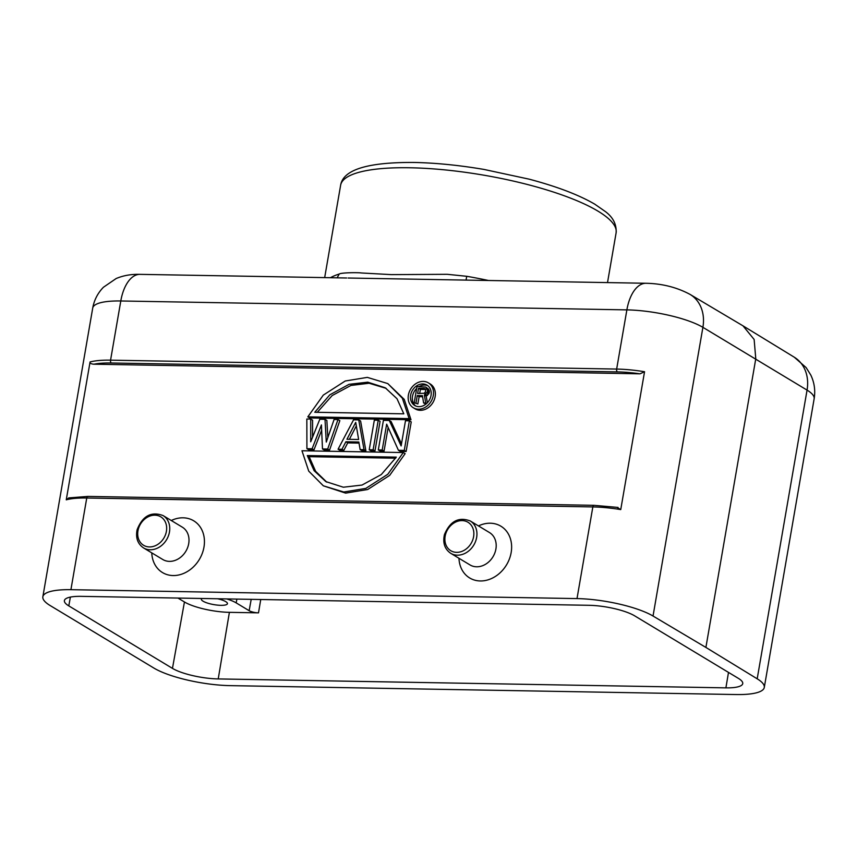 <?xml version="1.0" encoding="UTF-8"?>
<svg xmlns="http://www.w3.org/2000/svg" width="857" height="857" viewBox="0 0 857 857"><rect width="100%" height="100%" fill="white"/><g stroke="black" fill="none" stroke-linecap="round" stroke-linejoin="round"><path stroke-width="1.29" d="M646.049 283.271C662.161 283.613 676.816 287.32 690.024 294.38A37.772 30.809 120.7 0 1 702.901 327.331A56.669 13.905 -170.2 0 0 626.874 309.88A37.772 19.529 -89 0 1 646.049 283.271L348.092 278.022M139.97 274.358A37.772 19.529 91 0 0 120.794 300.978A56.669 13.905 -170.2 0 0 92.717 308.07C94.174 300.025 97.752 293.083 103.44 287.245L116.166 278.525C123.44 275.472 131.367 274.09 139.97 274.358L346.614 278M743.083 325.939L754.139 339.468L755.778 358.729L705.9 647.431L757.192 678.808A56.669 13.905 9.8 0 1 764.283 687.453A56.669 13.905 9.8 0 1 736.206 694.545L230.126 685.632A56.669 13.905 9.8 0 1 154.099 668.192L49.942 605.417A56.669 13.905 9.8 0 1 42.85 596.772A56.669 13.905 9.8 0 1 70.917 589.68L577.007 598.593A56.669 13.905 9.8 0 1 653.034 616.033L705.9 647.431M93.863 364.204A54.398 13.348 9.8 0 1 111.303 362.993L617.394 371.906A54.398 13.348 9.8 0 1 640.008 373.823L93.863 364.204C91.067 363.979 89.803 363.229 90.071 361.965L66.257 499.824L68.796 497.906L87.907 496.417A2.271 1.168 91 0 0 86.75 498.013A56.669 13.905 -170.2 0 0 66.257 499.824M458.966 558.282A30.22 24.789 -58.9 0 0 483.327 580.821A30.22 24.789 -58.9 0 0 511.158 552.54A30.22 24.789 -58.9 0 0 478.463 525.919M151.775 552.872A30.22 24.789 -58.9 0 0 176.135 575.411A30.22 24.789 -58.9 0 0 203.966 547.141A30.22 24.789 -58.9 0 0 171.282 520.51M68.796 605.888L172.461 668.374A34.001 8.345 -170.2 0 0 218.224 678.926L725.9 687.86A34.001 8.345 -170.2 0 0 742.74 683.586A34.001 8.345 -170.2 0 0 738.338 678.337L634.673 615.851A34.001 8.345 -170.2 0 0 588.909 605.299L81.233 596.354A34.001 8.345 -170.2 0 0 64.393 600.596A34.001 8.345 -170.2 0 0 68.796 605.888L70.381 597.104M616.944 507.344L620.747 509.583L644.55 371.724L640.008 373.823M401.494 443.83L391.113 421.558L389.26 420.444L383.422 420.348L378.301 449.936L380.154 451.05L384.054 451.114L388.135 427.472M409.378 420.798L411.231 421.912L406.122 451.51L400.273 451.403L398.43 450.289L404.268 450.396L409.378 420.798L405.49 420.733L401.13 445.919L389.26 420.444M380.08 421.365L374.97 450.964L371.07 450.889L369.217 449.775L374.327 420.187L378.226 420.251L380.08 421.365M359.029 443.101L347.717 442.898L345.864 441.784L358.847 442.019L360.133 449.614L364.032 449.679L365.875 450.803L360.604 421.023L358.751 419.909L353.566 419.812L338.065 449.229L341.964 449.293L345.864 441.784M338.065 449.229L339.918 450.343L343.818 450.407L347.717 442.898M365.875 450.803L361.986 450.728L360.133 449.614M312.559 437.199L312.58 420.176L310.727 419.062L306.838 418.998L306.913 448.682L308.766 449.796L313.962 449.882L321.664 430.193M327.824 437.616L326.86 420.433L325.007 419.319L319.811 419.223L310.705 441.794L310.727 419.062M337.99 419.544L327.685 449.047L322.489 448.95L324.342 450.064L329.538 450.161L339.833 420.658L337.99 419.544L334.091 419.469L326.281 442.073L325.007 419.319M323.325 485.812L345.628 493.118L367.707 489.497L389.656 475.389L405.136 453.664L403.283 452.55L387.803 474.275L365.853 488.383L343.775 492.004L323.325 485.812L308.734 471.136L301.964 450.761L403.283 452.55M410.996 419.737L404.225 399.362L387.782 383.582L402.372 398.248L409.143 418.623L410.996 419.737L309.666 417.959L307.824 416.845L323.293 395.109L345.242 381.001L367.332 377.38L387.782 383.582M413.331 407.761L415.184 408.875A14.548 11.934 -58.9 0 0 435.142 396.641A14.548 11.934 -58.9 0 0 430.203 383.957L428.35 382.843A14.548 11.934 121.1 0 1 433.288 395.516A14.548 11.934 121.1 0 1 413.331 407.761A14.548 11.934 121.1 0 1 408.393 395.088A14.548 11.934 121.1 0 1 428.35 382.843M406.122 451.51L404.268 450.396M398.43 450.289L386.657 424.194L382.201 450L384.054 451.114M382.201 450L378.301 449.936M374.97 450.964L373.116 449.839L378.226 420.251M373.116 449.839L369.217 449.775M343.818 450.407L341.964 449.293M358.751 419.909L364.032 449.679M358.633 439.48L355.719 422.383L346.946 439.277L358.633 439.48M349.356 439.32L356.319 425.908M329.538 450.161L327.685 449.047M322.489 448.95L321.429 424.933L312.109 448.768L313.962 449.882M312.109 448.768L306.913 448.682M396.32 457.135L307.299 455.56L314.112 470.686L325.842 481.602L343.325 487.215L362.008 485.062L381.269 474.574L396.32 457.135M307.299 455.56L309.152 456.674L315.644 471.339L326.774 482.148M395.666 458.206L309.152 456.674M307.824 416.845L409.143 418.623M314.776 412.26L403.808 413.824L396.984 398.698L385.254 387.793L367.771 382.168L349.088 384.322L329.838 394.809L314.776 412.26M317.283 412.303L332.173 395.538L350.931 385.446L369.11 383.24L386.175 388.36M431.028 395.484A11.902 9.759 -58.9 0 0 426.99 385.114A11.902 9.759 -58.9 0 0 410.653 395.12A11.902 9.759 -58.9 0 0 414.702 405.49A11.902 9.759 -58.9 0 0 431.028 395.484M415.666 405.993A11.902 9.759 121.1 0 1 412.506 396.234A11.902 9.759 121.1 0 1 416.673 388.446M419.127 386.582A11.902 9.759 121.1 0 1 427.868 385.725M428.618 389.217L425.736 387.043L427.568 390.546L429.411 391.66L428.618 389.217L426.765 388.103M429.411 391.66L429.175 393.042L427.322 391.928L427.568 390.546M427.343 402.79L426.218 396.105L429.175 393.042M425.95 404.075L423.594 402.951L425.715 402.994L424.365 394.991L427.322 391.928M422.597 396.737L419.127 396.673L417.873 403.936L414.199 402.79L417.873 403.936M425.736 387.043L417.005 386.55L414.199 402.79M429.293 390.621L427.439 389.507M428.693 394.07L426.84 392.956M427.547 395.441L425.693 394.327M426.218 396.105L424.365 394.991M426.593 403.518L425.715 402.994M423.594 402.951L422.426 395.655L417.273 395.559L419.127 396.673M417.273 395.559L416.02 402.822M417.627 393.492L424.354 393.256L425.565 391.553L425.618 389.474L424.279 388.403L418.527 388.307L417.627 393.492M425.308 389.024L424.279 388.403M425.629 389.517L420.38 389.421L418.527 388.307M420.38 389.421L419.662 393.524M226.719 598.925A27.049 6.642 9.8 0 1 236.189 602.889L249.151 610.698A6.952 1.703 -170.2 0 0 258.503 612.851L229.397 612.337A33.391 8.195 9.8 0 1 184.448 601.978L177.956 598.057M201.877 598.486A13.219 3.246 -170.2 0 0 201.384 599.161A13.219 3.246 -170.2 0 0 207.63 603.124A13.219 3.246 -170.2 0 0 220.892 605.331A13.219 3.246 -170.2 0 0 227.448 603.66A13.219 3.246 -170.2 0 0 217.667 598.764M488.511 280.496A139.777 34.301 9.8 0 0 466.722 276.297L447.225 274.304L391.413 274.626L361.429 272.976C358.622 272.462 341.14 272.537 339.201 274.047A139.777 34.301 9.8 0 0 330.459 277.711M450.728 553.311L469.99 564.924A18.886 15.49 -58.9 0 0 495.903 549.026A18.886 15.49 -58.9 0 0 489.486 532.561L470.236 520.96A18.886 15.49 121.1 0 1 476.653 537.425A18.886 15.49 121.1 0 1 476.31 539.01A18.886 15.49 121.1 0 1 476.224 539.342A18.886 15.49 121.1 0 1 450.728 553.311C444.708 549.166 442.608 542.92 444.44 534.607C450.064 521.163 458.666 516.621 470.236 520.96M473.6 536.718L473.225 538.41A16.626 13.637 121.1 0 1 455.881 552.315A16.626 13.637 121.1 0 1 445.137 536.236A16.626 13.637 121.1 0 1 445.522 534.522A16.626 13.637 121.1 0 1 462.866 520.628A16.626 13.637 121.1 0 1 473.6 536.718M162.798 559.514A18.886 15.49 -58.9 0 0 188.711 543.617A18.886 15.49 -58.9 0 0 182.295 527.151L163.044 515.55A18.886 15.49 121.1 0 1 169.461 532.015A18.886 15.49 121.1 0 1 169.183 533.365A18.886 15.49 121.1 0 1 143.548 547.912L162.798 559.514M757.192 678.808L807.058 390.106A37.772 31.152 -58.5 0 0 794.278 357.208L806.116 367.578L810.797 375.045C814.386 382.586 815.5 390.481 814.15 398.751A56.669 13.905 -170.2 0 0 807.058 390.106L702.901 327.331L653.034 616.033M90.071 361.965A56.669 13.905 9.8 0 1 110.564 360.165L616.654 369.067L626.874 309.88L120.794 300.978L110.564 360.165A2.271 1.168 91 0 0 111.303 362.993M577.007 598.593L592.84 506.926L86.75 498.013L70.917 589.68M620.747 509.583A56.669 13.905 -170.2 0 0 592.84 506.926A2.271 1.168 -89 0 1 593.987 505.33L618.026 507.43M617.394 371.906A2.271 1.168 -89 0 1 616.654 369.067A56.669 13.905 9.8 0 1 644.55 371.724M88.239 496.524A2.271 1.168 91 0 0 87.907 496.417L593.987 505.33M172.461 668.374L184.448 601.978M229.397 612.337L218.224 678.926M236.875 599.097L236.189 602.889M249.151 610.698L251.197 599.354M260.742 599.514L258.503 612.851M725.9 687.86L728.493 672.402M616.108 232.847A139.777 34.301 -170.2 0 0 597.318 210.747A139.777 34.301 -170.2 0 0 409.871 167.768A139.777 34.301 -170.2 0 0 340.625 185.262C343.057 169.729 367.567 162.123 414.135 162.455C435.902 162.905 459.202 165.23 484.023 169.44L529.112 179.156C556.889 186.515 578.764 194.85 594.747 204.159L605.556 211.69C613.173 217.496 616.686 224.545 616.108 232.847L607.517 282.596M466.722 276.297L466.058 280.1M337.144 277.829L339.201 274.047M166.162 532.508A16.626 13.637 121.1 0 1 148.914 546.916A16.626 13.637 121.1 0 1 137.956 530.837A16.626 13.637 121.1 0 1 138.202 529.615A16.626 13.637 121.1 0 1 138.277 529.315A16.626 13.637 121.1 0 1 155.588 515.207A16.626 13.637 121.1 0 1 166.408 531.308A16.626 13.637 121.1 0 1 166.162 532.508M743.105 325.906L794.278 357.208M814.15 398.751L764.283 687.453M92.717 308.07L42.85 596.772M690.024 294.38L742.773 325.703M324.674 277.614L340.625 185.262M163.044 515.55C151.196 511.2 142.551 515.935 137.109 529.755C135.524 537.842 137.677 543.895 143.548 547.912"/></g></svg>
